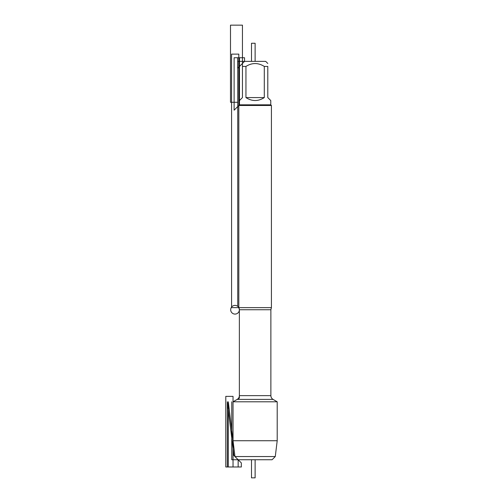 <?xml version="1.0" encoding="UTF-8"?>
<svg xmlns="http://www.w3.org/2000/svg" width="503" height="503" viewBox="0 0 503 503"><rect width="100%" height="100%" fill="white"/><g stroke="black" fill="none" stroke-linecap="round" stroke-linejoin="round"><path stroke-width="0.75" d="M250.23 459.742L238.152 459.742L234.97 456.554L228.293 401.796L228.293 466.985L238.152 466.985L238.152 459.742L234.97 456.554L238.152 459.742L272.092 459.742L231.77 459.742L231.77 401.796M277.203 440.729L233.04 440.729L234.97 456.554L275.273 456.554L277.203 440.729L277.203 401.796L273.047 399.395C271.651 398.527 270.928 397.276 270.878 395.635L270.878 309.741L271.419 307.635L271.419 105.479L238.824 105.479L234.115 110.182L234.115 57.744L239.478 57.744L239.478 104.825L270.765 104.825L271.419 105.479M270.878 309.741L239.365 309.741L238.824 307.635L238.824 54.123L231.581 54.123L231.581 307.635L271.419 307.635M277.203 401.796L233.04 401.796L233.04 440.729M237.737 306.346L237.737 61.366L244.546 61.366L237.668 68.245L237.668 57.744L244.546 57.744L244.546 61.366L265.697 61.366L267.797 63.466M245.948 97.582C252.066 101.505 258.177 101.505 264.295 97.582L245.948 97.582L245.948 66.434C252.066 62.605 258.177 62.605 264.295 66.434L267.797 66.434C267.797 62.605 267.797 62.605 267.797 66.434L267.797 97.582L270.765 100.55L270.765 104.825M264.295 97.582L264.295 66.434M238.824 307.635L238.824 105.479L239.478 104.825L239.478 100.55L242.446 97.582L242.446 66.434C242.446 62.605 242.446 62.605 242.446 66.434L245.948 66.434M270.878 395.635L239.365 395.635L239.365 309.741L239.365 398.143L233.04 401.796L237.196 399.395L273.047 399.395M237.737 102.291L230.493 102.291L230.493 25.15L242.446 25.15L242.446 66.434M255.122 61.366L255.122 43.258L251.5 43.258L251.5 61.366M251.5 459.742L251.5 477.85L255.122 477.85L255.122 459.742M233.04 396.364L233.04 466.985L225.797 466.985L225.797 396.364L233.04 396.364M233.882 455.466L241.339 462.93L241.339 466.985L227.343 466.985L227.343 401.796L233.882 455.466M234.97 456.554L228.293 401.796L234.97 456.554M235.02 314.086A4.345 4.345 0 0 1 231.261 307.566A4.345 4.345 0 0 1 238.787 307.566A4.345 4.345 0 0 1 235.02 314.086M239.365 395.635C239.315 397.276 238.592 398.527 237.196 399.395M244.546 61.366L242.446 63.466M272.092 459.742L275.273 456.554"/></g></svg>
